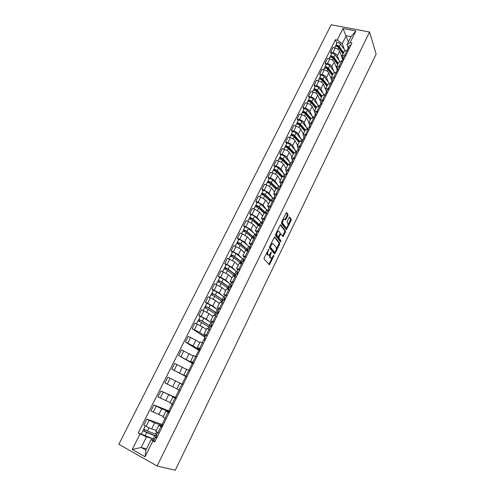 <?xml version="1.0" encoding="UTF-8"?>
<svg xmlns="http://www.w3.org/2000/svg" width="495" height="495" viewBox="0 0 495 495"><rect width="100%" height="100%" fill="white"/><g stroke="black" fill="none" stroke-linecap="round" stroke-linejoin="round"><path stroke-width="0.74" d="M268.804 249.109L264.194 257.932L264.089 259.058L269.391 264.819L273.871 255.971L273.791 255.166L271.576 258.229L270.456 257.61C269.998 256.837 270.109 255.649 270.796 254.053L271.241 252.153L269.002 255.234L267.857 254.597C267.387 253.811 267.498 252.611 268.197 250.996L268.804 249.109M287.886 215.647L288.01 214.514L286.71 212.658L286.067 213.067L281.587 222.255L281.469 223.4L286.382 229.791L291.153 220.294L291.277 219.18L289.519 216.934L287.236 221.284L287.119 222.41L287.886 223.48C288.276 225.132 287.812 226.549 286.487 227.743L285.893 227.595L282.818 223.406C282.404 221.741 282.874 220.3 284.217 219.087L285.584 220.021L287.886 215.647L287.106 215.387L287.224 214.255L286.215 212.819M369.567 32.026L376.144 54.11L175.261 470.25L157.119 466.012L369.567 32.026L331.198 24.75L118.856 444.287L157.119 466.012M274.849 236.981L274.193 237.427L269.627 246.788L269.521 247.915L274.478 253.83L275.127 253.372L279.576 244.196L279.687 243.088L274.657 236.919M275.635 234.469L280.158 225.194L280.807 224.767L285.51 231.078L285.392 232.192L283.097 236.567L280.739 233.962L279.056 237.062L278.945 238.182L280.95 240.749L280.578 241.869L275.523 235.601L275.635 234.469M155.857 431.374L159 433.323M162.756 425.725L154.657 422.903L149.137 420.329L146.124 426.356L151.662 428.924L156.309 430.452M146.124 426.356L143.816 425.112L146.829 419.098L162.082 424.456M162.02 427.216L158.852 425.329L162.391 426.467M165.089 418.386L162.001 424.63L163.028 425.174M149.137 420.329L146.829 419.098M162.942 417.087L166.116 418.931M168.801 410.881L153.908 404.978L150.919 410.93L163.257 416.437M169.104 412.886L165.905 411.098L169.352 412.385M172.13 404.155L168.746 410.992L169.773 411.531M169.593 411.896L161.686 408.777L153.908 404.978M169.952 402.936L173.157 404.681M175.459 397.429L160.912 390.994L157.954 396.891L170.144 402.553M176.121 398.692L172.897 396.996L176.245 398.444M179.103 390.054L175.428 397.485L176.455 398.005M176.369 398.19L160.912 390.994M183.063 384.64L179.821 383.037L176.901 388.928L180.137 390.567M182.055 384.101L167.848 377.14L164.922 382.982L176.956 388.804M179.821 383.037L183.07 384.627M186.875 376.936L185.842 376.441L182.049 384.101L183.082 384.609L167.848 377.14M186.98 376.72L183.781 375.043L187.042 376.59M185.829 376.466L171.821 369.208L186.918 376.844M189.944 370.718L186.671 369.208L183.781 375.043M186.547 369.456L174.716 363.423L171.821 369.208M193.706 363.113L190.6 361.288L193.885 362.748M192.326 363.33L178.652 355.571L193.533 363.472M193.397 363.738L192.369 363.25L188.917 370.229M196.763 356.938L193.458 355.521M193.211 356.016L181.523 349.835L178.652 355.571M200.37 349.631L197.35 347.669L200.661 349.043M198.767 350.311L185.421 342.051L193.013 345.826L200.079 350.219M199.869 350.652L198.835 350.182L195.729 356.456M203.513 343.282L200.178 341.965M199.813 342.701L195.841 340.139L188.267 336.377L185.421 342.051M205.796 335.48L204.039 334.175L207.374 335.462M204.918 337.256L192.128 328.668L199.677 332.43L205.394 336.291M210.196 329.757L206.836 328.532M206.353 329.509L202.48 326.799L194.943 323.043L192.128 328.668M212.367 322.208L210.666 320.81L214.026 322.016M200.122 316.392L198.773 315.408L201.088 316.41L206.279 319.164L209.855 321.775M216.816 316.361L213.438 315.228M212.831 316.441L209.057 313.583L201.564 309.833L198.773 315.408M218.877 309.059L217.231 307.574L220.609 308.694M206.675 303.299L205.351 302.266L207.671 303.243L212.819 306.015L216.216 308.694M223.375 303.095L219.972 302.043M219.254 303.491L215.566 300.49L208.117 296.746L205.351 302.266M225.324 296.029L223.728 294.457L227.131 295.496M213.159 290.336L211.872 289.253L214.193 290.2L219.297 292.997L222.546 295.75M229.878 289.946L226.444 288.987M225.615 290.658L222.026 287.521L214.613 283.784L211.872 289.253M231.71 283.121L230.175 281.463L233.597 282.422M219.588 277.485L218.332 276.358L220.652 277.28L225.72 280.09L228.845 282.93M236.313 276.928L232.854 276.049M231.92 277.942L228.418 274.669L221.048 270.938L218.332 276.358M238.039 270.332L236.554 268.587L240.001 269.466M225.955 264.757L224.73 263.581L227.05 264.472L232.081 267.306L235.094 270.239M242.692 264.027L239.209 263.229M238.163 265.345L234.754 261.935L227.422 258.211L224.73 263.581M244.313 257.66L242.878 255.835L246.343 256.633M232.266 252.141L231.072 250.922L233.393 251.788L238.386 254.64L241.294 257.66M249.01 251.243L245.508 250.532M244.351 252.858L241.034 249.313L233.739 245.6L231.072 250.922M250.526 245.105L249.146 243.194L252.629 243.924M238.516 239.642L237.359 238.38L239.679 239.221L244.629 242.086L247.444 245.198M249.548 247.531L249.895 247.915M255.272 238.578L251.745 237.947M250.489 240.483L247.253 236.814L242.315 233.937L239.995 233.102L237.359 238.38M256.682 232.662L255.352 230.67L258.854 231.326M244.716 227.261L243.583 225.949L245.904 226.766L250.817 229.649L253.539 232.854M255.408 235.688L255.618 235.267L256.039 235.799M261.471 226.029L257.926 225.479M256.565 228.22L253.421 224.421L248.521 221.525L246.201 220.721L243.583 225.949M262.789 220.331L261.502 218.264L265.029 218.84M250.854 214.985L249.752 213.63L252.073 214.422L256.954 217.324L259.59 220.621M267.622 213.593L264.052 213.116M262.591 216.067L259.529 212.145L254.665 209.23L252.345 208.451L249.752 213.63M268.835 208.11L267.597 205.963L271.142 206.471M256.942 202.82L255.865 201.422L258.186 202.189L263.031 205.109L265.586 208.494M273.71 201.273L270.122 200.871M268.562 204.02L265.586 199.974L260.76 197.047L258.44 196.286L255.865 201.422M274.83 195.995L273.642 193.78L277.2 194.213M262.969 190.761L261.929 189.319L264.25 190.068L269.051 193.007L271.526 196.484M279.749 189.065L276.142 188.737M274.484 192.085L271.588 187.914L266.799 184.969L264.478 184.233L261.929 189.319M280.77 183.992L279.626 181.702L283.208 182.067M268.946 178.813L267.937 177.334L270.258 178.052C272.46 178.825 274.051 179.809 275.022 181.009L277.423 184.573M285.726 176.963L282.101 176.709M280.349 180.248L277.534 175.96C276.569 174.754 274.985 173.77 272.782 173.003L270.462 172.291L267.937 177.334M286.654 172.093L285.559 169.736L289.154 170.033M274.874 166.97L273.89 165.448L276.21 166.141C278.413 166.902 279.991 167.892 280.943 169.117L283.264 172.767M291.66 164.971L287.997 164.792L282.261 158.864L279.57 158.177L280.832 155.065M286.166 168.517L283.431 164.117C282.484 162.88 280.913 161.89 278.71 161.135L276.389 160.448L273.89 165.448M292.496 160.306L291.444 157.868L295.051 158.103M280.745 155.226L279.786 153.667L282.107 154.341C284.309 155.083 285.875 156.074 286.803 157.33L289.061 161.067M297.532 153.085L293.869 152.98M291.926 156.89L289.272 152.373C288.35 151.111 286.791 150.109 284.588 149.379L282.268 148.717L279.786 153.667M298.275 148.618L297.272 146.112L300.898 146.279M286.568 143.593L285.634 141.991L287.954 142.64C290.157 143.364 291.71 144.367 292.619 145.648L294.803 149.471M303.355 141.304L299.673 141.267M297.644 145.357L295.063 140.735C294.16 139.442 292.613 138.439 290.417 137.728L288.096 137.084L285.634 141.991M304.01 137.028L303.051 134.454L306.69 134.56M292.341 132.054L291.431 130.42L293.752 131.045C295.948 131.75 297.495 132.759 298.38 134.065L300.496 137.975M309.127 129.628L305.427 129.659M303.311 133.928L300.805 129.195C299.927 127.877 298.386 126.868 296.189 126.169L293.869 125.551L291.431 130.42M309.697 125.544L308.775 122.902L312.432 122.939M298.058 120.619L297.179 118.949L299.5 119.555C301.69 120.242 303.225 121.25 304.091 122.587L306.145 126.578M314.851 118.058L313.737 117.767L311.132 118.157M308.93 122.599L306.498 117.754C305.638 116.412 304.109 115.403 301.913 114.722L299.599 114.122L297.179 118.949M315.334 114.153L314.455 111.449L318.124 111.425M303.732 109.284L302.878 107.576L305.192 108.158C307.389 108.832 308.905 109.847 309.759 111.202L311.745 115.279M320.519 106.586L319.411 106.307L316.788 106.747M314.498 111.369L312.135 106.419C311.299 105.045 309.783 104.03 307.593 103.368L305.273 102.793L302.878 107.576M320.915 102.867L320.079 100.101L323.767 100.015M309.35 98.047L308.527 96.296L310.841 96.865C313.032 97.515 314.542 98.536 315.371 99.922L317.295 104.08M326.143 95.213L325.029 94.947L322.387 95.442M320.018 100.231L317.728 95.176C316.911 93.784 315.402 92.763 313.217 92.113L310.897 91.556L308.527 96.296M326.453 91.68L325.661 88.846L329.361 88.698M314.925 86.903L314.127 85.121L316.441 85.666C318.625 86.303 320.123 87.324 320.933 88.735L322.796 92.973M331.712 83.94L330.604 83.686L327.944 84.237M325.543 89.304L323.278 84.032C322.474 82.609 320.977 81.588 318.792 80.957L316.478 80.419L314.127 85.121M331.947 80.58L331.192 77.69L333.797 77.232L334.905 77.48M320.451 75.853L319.677 74.04L321.991 74.559C324.175 75.184 325.661 76.211 326.453 77.647L328.253 81.96M337.237 72.765L336.13 72.517L333.457 73.124M331.91 80.654L328.773 72.982C327.987 71.54 326.508 70.507 324.324 69.894L322.01 69.38L319.677 74.04M337.392 69.585L336.674 66.627L339.292 66.12L340.405 66.361M325.933 64.901L325.178 63.051L327.492 63.552C329.676 64.158 331.149 65.192 331.922 66.652L333.667 71.039M342.713 61.683L341.606 61.448L338.92 62.104M337.157 70.766L337.25 69.869L334.224 62.03C333.457 60.557 331.984 59.524 329.806 58.924L327.492 58.429L325.178 63.051M342.788 58.676L342.113 55.657L344.743 55.106L345.857 55.335M331.365 54.042L330.635 52.154L332.949 52.643C335.127 53.231 336.594 54.264 337.349 55.749L339.032 60.217M348.146 50.7L347.038 50.471L344.334 51.177M342.614 59.245L339.632 51.164C338.883 49.673 337.423 48.634 335.245 48.052L332.931 47.576L330.635 52.154M152.045 438.533L146.483 436.838L141.186 447.474L145.907 450.116L151.21 439.436L153.945 440.259M146.501 448.922L141.186 447.474L132.233 449.485L140.042 433.892L146.483 436.838M151.21 439.436L152.906 440.965L145.084 456.755L132.233 449.485M348.14 47.86L347.014 44.637L350.961 36.68L346.222 35.758L342.274 43.684L337.225 40.07L335.443 39.718L138.26 432.915L140.042 433.892M337.225 40.07L343.023 28.493L355.911 30.95L350.126 42.644L347.014 44.637M152.906 440.965L154.731 441.961L351.945 43.009L350.126 42.644M348.356 41.927L343.023 28.493M342.274 43.684L344.353 49.475M154.397 439.343L138.26 432.915M336.755 43.269L335.443 39.718M155.783 437.196L156.383 435.99M203.983 339.774L204.633 338.469M210.635 326.335L211.049 325.5M145.084 456.755L145.907 450.116M350.961 36.68L355.911 30.95M266.842 252.5L267.077 254.312L267.857 254.597M268.036 254.999L267.077 254.312M269.633 254.77L269.682 257.326L270.456 257.61M270.617 257.994L269.682 257.326M268.822 264.38L271.996 257.963M276.29 249.109L278.803 243.917L278.914 242.816L274.391 237.111M274.143 253.428L274.706 252.376M270.443 246.38L270.369 247.172L274.713 252.382L275.715 250.928C276.396 249.356 276.513 248.174 276.068 247.382L273.129 243.781L272.392 243.62L270.443 246.38L269.917 246.194M274.057 252.147L269.589 246.894L270.369 247.172M272.349 243.497L271.167 243.62M280.331 224.909L284.736 230.812L285.51 231.078M282.558 236.096L284.619 231.926L284.736 230.812M278.159 237.093L278.165 237.909L280.176 240.477L280.95 240.749M280.046 241.35L280.176 240.477M278.951 231.388L278.332 231.239C276.953 232.477 276.482 233.925 276.909 235.583L278.258 237.074L279.953 233.968L280.065 232.842L278.951 231.388M278.24 231.208L277.25 231.153M275.938 233.844L276.13 235.311L276.909 235.583M277.441 236.814L276.13 235.311M285.052 219.545L287.106 215.387M283.196 218.963L284.105 219.05M281.847 221.723L282.032 223.14L282.818 223.406M285.646 227.508L282.032 223.14M288.071 224.81L290.386 220.034L290.503 218.92L289.266 217.156M285.85 229.321L286.704 227.626M156.166 437.407L155.721 437.159M156.767 434.561L147.485 431.009L143.767 429.047L145.326 425.929M156.265 430.551L154.595 429.889M154.731 435.489L144.132 431.151L144.961 429.815M154.855 435.223L156.265 436.058L154.731 435.674L146.712 432.562L142.993 430.601L143.995 429.252M144.243 431.25L143.303 430.638M156.946 437.481L155.381 437.357L156.612 438.155M155.381 437.357L153.735 440.686L154.96 441.503M157.719 432.63L156.16 435.786L157.391 436.578M211.984 325.908L210.981 325.475M209.199 325.537L201.484 320.748L198.829 319.621L200.141 316.354L203.829 318.025L211.903 323.148M209.063 325.809L210.295 326.391M210.536 326.304L202.306 321.076L198.619 319.399M199.194 321.28L199.856 319.968M209.713 327.579L201.589 322.517L197.895 320.853M206.403 329.41L205.004 328.569M198.198 320.884L198.829 319.621M218.375 313.211L217.28 312.747M215.641 312.543L215.474 312.877L215.876 312.889L214.978 312.073L208.042 307.599L205.388 306.51L206.687 303.274M215.474 312.877L216.699 313.453M216.841 313.168L208.871 307.909L205.19 306.269M218.32 310.186L210.381 304.889L206.693 303.256M205.784 308.1L206.421 306.826M216.148 314.572L208.16 309.338L204.478 307.692L203.08 310.483M212.887 316.33L211.631 315.532M204.781 307.723L205.388 306.51M217.979 312.054L217.478 312.351M217.769 312.475L218.468 313.019M222.014 299.667L221.822 300.063L222.236 300.044L221.37 299.184L214.545 294.575L211.885 293.523L213.19 290.274L216.866 291.871L224.674 297.34M221.822 300.063L223.047 300.632M223.214 300.292L215.375 294.865L211.699 293.257M212.312 295.039L212.924 293.801M222.521 301.69L214.669 296.282L210.988 294.667L209.633 297.377M219.316 303.367L218.159 302.6M211.303 294.68L211.885 293.523M224.464 298.943L223.752 299.667M228.337 286.914L228.108 287.366L228.535 287.323L227.706 286.407L220.98 281.667L218.32 280.653L219.613 277.435M228.108 287.366L229.333 287.929M229.525 287.539L221.822 281.94L218.147 280.368M230.973 284.613L223.301 278.976L219.625 277.41M218.778 282.101L219.372 280.906M228.838 288.925L221.123 283.344L217.435 281.785M225.683 290.522L224.6 289.773M217.763 281.76L218.32 280.653M231.258 286.611L230.484 286.054M230.781 286.172L230.46 286.822M234.599 274.273L234.345 274.781L234.785 274.713L233.98 273.747L227.366 268.878L224.699 267.9L225.986 264.689M234.345 274.781L235.564 275.338M235.781 274.898L228.207 269.138C226.524 268.073 225.299 267.56 224.532 267.597M237.216 272.002L229.668 266.199C227.991 265.134 226.772 264.621 225.998 264.664M225.182 269.28L225.763 268.123M235.1 276.272L227.514 270.53C225.831 269.466 224.606 268.952 223.839 268.983L223.827 269.008M231.988 277.794L230.967 277.051M224.167 268.958L224.699 267.9M237.185 273.964L236.647 273.611M240.805 261.75L240.521 262.313L240.972 262.214L240.199 261.205L233.69 256.206L231.017 255.265L232.304 252.066M240.521 262.313L241.733 262.864M241.981 262.375L234.531 256.453C232.867 255.371 231.648 254.869 230.868 254.937M243.398 259.504L235.985 253.539C234.327 252.456 233.102 251.955 232.316 252.035M231.53 256.577L232.087 255.457M241.046 263.408L233.844 257.827C232.18 256.75 230.961 256.249 230.175 256.311L230.163 256.342M238.244 265.184L237.266 264.448M230.515 256.268L231.017 255.265M246.956 249.332L246.646 249.956L247.104 249.833L246.362 248.775L239.951 243.651L237.278 242.742L238.559 239.555M246.646 249.956L247.853 250.501M248.119 249.963L240.799 243.88C239.153 242.785 237.934 242.29 237.136 242.401M249.177 248.28L249.56 247.512L248.62 246.151L242.234 240.997C240.601 239.896 239.376 239.407 238.578 239.524M246.863 249.226L246.826 249.591M237.823 243.986L238.361 242.909M246.64 250.445L240.118 245.248C238.472 244.153 237.254 243.658 236.455 243.763L236.443 243.794M244.437 252.691L243.503 251.949M236.802 243.701L237.278 242.742M253.05 237.031L252.716 237.705L253.186 237.557L252.469 236.455L246.163 231.208L243.484 230.336L244.765 227.156M254.207 237.662L247.011 231.425C245.384 230.311 244.165 229.829 243.354 229.971M255.618 235.267L254.715 233.844L248.434 228.566C246.813 227.453 245.594 226.97 244.784 227.125M252.957 236.919L252.827 237.482M244.054 231.518L244.573 230.472M252.32 237.736L246.337 232.78C244.709 231.666 243.49 231.184 242.68 231.32L242.661 231.357M250.575 240.304L249.672 239.561M243.026 231.245L243.484 230.336M259.244 225.324L252.314 218.877L249.635 218.035L250.909 214.867M258.879 225.262L259.089 224.841M260.24 225.472L253.168 219.081C251.559 217.955 250.34 217.478 249.517 217.658M261.583 223.214L260.76 221.642L254.579 216.247C252.976 215.115 251.757 214.644 250.928 214.836M259.003 224.724L258.743 225.244M250.229 219.155L250.73 218.153M258.142 225.287L252.5 220.424C250.891 219.291 249.672 218.821 248.849 218.994L248.83 219.031M256.664 228.028L255.791 227.285M249.202 218.901L249.635 218.035M265.147 212.875L258.415 206.656L255.729 205.852L257.004 202.696M266.056 213.079L259.269 206.848C257.678 205.703 256.46 205.239 255.618 205.456M267.647 210.858L260.667 204.039C259.083 202.894 257.864 202.43 257.023 202.653M256.354 206.904L256.837 205.939M264.076 213.073L258.607 208.178C257.01 207.034 255.797 206.57 254.956 206.78L254.937 206.817M262.69 215.863L261.849 215.115M255.321 206.669L255.729 205.852M270.858 200.562L264.454 194.547L261.768 193.774L263.037 190.624M271.65 200.654L265.314 194.727C263.736 193.564 262.523 193.112 261.669 193.359M273.518 198.687L266.7 191.942C265.128 190.779 263.915 190.328 263.062 190.587M262.418 194.77L262.882 193.836M270.041 201.038L264.658 196.039C263.08 194.881 261.867 194.43 261.014 194.671L260.995 194.714M268.667 203.81L267.851 203.055M261.385 194.547L261.768 193.774M276.538 188.44L270.443 182.55L267.758 181.807L269.02 178.664M279.372 186.813L272.677 179.951C271.124 178.775 269.917 178.33 269.045 178.621M277.194 188.403L271.303 182.711C269.75 181.535 268.538 181.09 267.665 181.374M276.358 188.508L275.851 187.766M268.432 182.735L268.878 181.838M275.95 189.115L270.654 184.01C269.094 182.841 267.882 182.395 267.015 182.674L266.997 182.717M274.595 191.856L273.797 191.095M267.393 182.531L267.758 181.807M282.249 176.517L276.377 170.651L273.692 169.94L274.954 166.815M285.188 175.069L278.605 168.065C277.07 166.877 275.857 166.444 274.972 166.766M282.775 176.344L277.243 170.8C275.703 169.612 274.49 169.172 273.611 169.494M282.051 176.814L281.141 175.409M274.391 170.812L274.818 169.946M281.816 177.29L276.6 172.093C275.059 170.905 273.846 170.466 272.968 170.781L272.943 170.831M280.467 180.013L279.687 179.246M273.345 170.626L273.692 169.94M290.949 163.424L284.476 156.284C282.961 155.083 281.754 154.657 280.857 155.015M288.399 164.458L283.128 158.994C281.606 157.794 280.399 157.367 279.502 157.713M287.75 165.311L286.457 163.202M280.294 158.994L280.708 158.165M287.62 165.578L282.49 160.275C280.962 159.074 279.755 158.647 278.864 158.994L278.84 159.044M286.283 168.269L285.528 167.496M279.248 158.821L279.57 158.177M202.226 342.701L203.705 339.712L205.029 340.207M205.487 339.285L204.429 338.246L205.759 338.735M205.963 335.152L207.3 335.622M208.909 329.194L210.35 326.292L211.687 326.75M212.058 325.995L211.068 324.838L212.404 325.289M212.584 321.775L213.933 322.202M216.921 313.013L218.276 313.415M218.567 312.828L217.639 311.553L218.988 311.968M219.143 308.521L220.504 308.911M223.437 299.846L224.804 300.205M225.015 299.784L224.155 298.398L225.516 298.77M225.633 295.397L227.013 295.744M229.89 286.797L231.276 287.119M231.4 286.859L230.602 285.361L231.976 285.695M232.075 282.391L233.461 282.695M235.026 276.42L236.301 273.846L237.687 274.15M237.73 274.057L236.994 272.448L238.38 272.745M238.448 269.509L239.846 269.775M242.624 261.069L244.035 261.304M243.967 261.28L243.33 259.652L244.722 259.912M244.765 256.744L246.176 256.967M248.905 248.379L250.328 248.577M250.111 248.496L249.604 246.974L251.008 247.197M251.027 244.097L252.45 244.283M255.129 235.806L256.558 235.967M256.224 235.849L255.816 234.407L257.233 234.599M257.227 231.561L258.662 231.71M261.292 223.35L262.734 223.474M262.3 223.332L261.979 221.964L263.408 222.119M263.371 219.143L264.825 219.254M267.399 211.006L268.859 211.093M268.333 210.932L268.086 209.626L269.521 209.75M269.466 206.836L270.926 206.91M273.457 198.773L274.923 198.823M274.329 198.656L274.131 197.406L275.579 197.493M275.498 194.64L276.971 194.677M279.452 186.646L280.931 186.665M280.275 186.491L280.127 185.291L281.587 185.347M281.482 182.556L282.961 182.556M285.398 174.636L286.89 174.611M286.172 174.438L286.067 173.281L287.533 173.306M287.409 170.577L288.901 170.546M291.295 162.725L292.793 162.669M292.025 162.502L291.957 161.382L293.436 161.376M293.288 158.703L294.785 158.635M293.745 153.221L288.096 147.176L285.405 146.526L286.654 143.414M296.66 151.885L290.299 144.608C288.802 143.389 287.595 142.975 286.679 143.364M294.042 152.745L288.962 147.293C287.459 146.081 286.252 145.66 285.343 146.044M293.405 153.908L291.79 151.13M286.147 147.281L286.549 146.483M293.38 153.957L288.331 148.568C286.822 147.349 285.615 146.935 284.705 147.312L284.681 147.362M292.056 156.63L291.32 155.851M285.101 147.126L285.405 146.526M297.136 150.925L298.646 150.833M297.835 150.672L297.792 149.589L299.277 149.552M299.11 146.935L300.62 146.836M299.438 141.743L293.875 135.587L291.184 134.968L292.434 131.868M302.321 140.444L296.072 133.037C294.587 131.8 293.38 131.398 292.458 131.819M299.71 141.199L294.748 135.698C293.257 134.467 292.05 134.058 291.128 134.473M298.664 141.978L297.13 139.188M291.951 135.667L292.335 134.906M299.091 142.442L294.117 136.96C292.625 135.729 291.419 135.321 290.503 135.729L290.472 135.779M297.773 145.091L297.056 144.305M290.899 135.525L291.184 134.968M302.928 139.225L304.444 139.101M303.59 138.947L303.577 137.901L305.075 137.833M304.883 135.271L306.405 135.141M305.081 130.358L299.605 124.103L296.913 123.515L298.157 120.427M307.933 129.096L301.795 121.566C300.323 120.316 299.122 119.92 298.188 120.365M305.359 129.789L300.477 124.202C299.005 122.958 297.798 122.556 296.87 123.001M303.831 129.987L302.47 127.376M297.705 124.158L298.07 123.428M304.747 131.026L299.859 125.452C298.38 124.208 297.179 123.806 296.245 124.245L296.22 124.301M303.447 133.656L302.742 132.858M296.654 124.035L296.913 123.515M308.663 127.63L310.192 127.475M309.301 127.333L309.313 126.312L310.817 126.213M310.6 123.713L312.135 123.546M310.674 119.078L305.285 112.718L302.587 112.161L303.831 109.079M313.471 117.705L307.463 110.187C306.009 108.931 304.809 108.541 303.862 109.018M310.965 118.484L306.164 112.804C304.703 111.548 303.503 111.158 302.556 111.629M309.01 118.126L307.797 115.682M303.404 112.749L303.757 112.049M310.359 119.71L305.545 114.042C304.085 112.786 302.884 112.396 301.938 112.866L301.913 112.922M309.066 122.315L308.379 121.51M302.352 112.637L302.587 112.161M314.35 116.133L315.89 115.948M314.969 115.818L314.999 114.828L316.509 114.698M316.274 112.254L317.815 112.056M316.218 107.885L310.922 101.432L308.218 100.9L309.462 97.831M318.873 106.196L313.088 98.913C311.652 97.639 310.452 97.261 309.493 97.769M316.522 107.273L311.794 101.506C310.353 100.237 309.152 99.854 308.193 100.355M314.195 106.394L313.118 104.111M309.059 101.438L309.394 100.77M315.921 108.492L311.182 102.731C309.74 101.463 308.54 101.079 307.587 101.58L307.556 101.642M314.641 111.072L313.966 110.255M308.001 101.339L308.218 100.9M319.993 104.736L321.54 104.519M320.587 104.408L320.636 103.443L322.152 103.282M321.899 100.887L323.445 100.664M321.719 96.797L316.503 90.245L313.805 89.737L315.037 86.681M324.188 94.805L318.662 87.733C317.239 86.452 316.039 86.074 315.067 86.619M322.035 96.16L317.382 90.307C315.952 89.026 314.758 88.648 313.787 89.18M319.374 94.78L318.421 92.652M314.659 90.226L314.981 89.583M321.434 97.367L316.775 91.519C315.346 90.239 314.146 89.867 313.18 90.393L313.149 90.455M320.166 99.928L319.51 99.105M313.601 90.14L313.805 89.737M325.58 93.444L327.139 93.196M326.156 93.097L326.217 92.157L327.746 91.965M327.467 89.626L329.026 89.372M327.17 85.796L322.041 79.151L319.337 78.674L320.568 75.624M329.453 83.537L324.188 76.651C322.777 75.351 321.583 74.986 320.605 75.556M327.498 85.14L322.919 79.2C321.502 77.907 320.308 77.542 319.331 78.099M324.547 83.29L323.699 81.304M320.216 79.107L320.519 78.495M326.904 86.334L322.319 80.407C320.902 79.113 319.708 78.742 318.731 79.305L318.693 79.367M325.648 88.871L324.998 88.042M319.157 79.033L319.337 78.674M331.124 82.244L332.689 81.966M331.681 81.885L331.755 80.963L333.29 80.747M332.993 78.464L334.564 78.173M332.578 74.894L327.529 68.155L324.825 67.704L326.057 64.659M332.912 74.213L328.408 68.192C327.009 66.881 325.815 66.522 324.825 67.116M334.682 72.406L329.67 65.662C328.272 64.35 327.084 63.997 326.087 64.591M329.713 71.911L328.958 70.067M325.722 68.081L326.013 67.499M332.324 75.401L327.814 69.387C326.415 68.081 325.221 67.722 324.231 68.31L324.194 68.372M331.093 77.932L330.443 77.078M324.664 68.025L324.825 67.704M336.619 71.144L338.19 70.835M338.209 70.507L338.196 70.822M338.475 67.394L337.25 69.869L338.79 69.628M338.506 67.326L340.053 67.073M337.943 64.078L332.968 57.247L330.264 56.82L331.489 53.788M338.289 63.379L333.853 57.272C332.467 55.954 331.279 55.607 330.276 56.22M339.886 61.399L335.103 54.766C333.723 53.448 332.529 53.095 331.526 53.72M334.855 60.65L334.193 58.93M331.186 57.154L331.464 56.603M337.701 64.554L333.259 58.46C331.879 57.142 330.685 56.789 329.682 57.401L329.651 57.476M336.544 67.153L335.845 66.2M342.064 60.136L343.648 59.796M342.589 59.747L342.689 58.868L344.242 58.602M343.907 56.418L345.491 56.071M343.258 53.355L338.363 46.437L335.66 46.035L336.885 43.015M343.61 52.631L339.248 46.45C337.881 45.119 336.693 44.773 335.678 45.422M345.083 50.515L340.492 43.962C339.125 42.632 337.936 42.292 336.922 42.941M339.985 49.494L339.403 47.904M336.6 46.313L336.866 45.794M343.035 53.8L338.667 47.625C337.293 46.295 336.105 45.948 335.09 46.592L335.059 46.666M342.026 56.572L341.197 55.421M347.465 49.222L349.055 48.856M347.979 48.826L348.09 47.965L349.643 47.669M349.291 45.534L350.887 45.163M329.806 58.924L327.492 63.552M324.324 69.894L321.991 74.559M318.792 80.957L316.441 85.666M313.217 92.113L310.841 96.865M307.593 103.368L305.192 108.158M301.913 114.722L299.5 119.555M296.189 126.169L293.752 131.045M290.417 137.728L287.954 142.64M284.588 149.379L282.107 154.341M278.71 161.135L276.21 166.141M272.782 173.003L270.258 178.052M266.799 184.969L264.25 190.068M260.76 197.047L258.186 202.189M254.665 209.23L252.073 214.422M248.521 221.525L245.904 226.766M242.315 233.937L239.679 239.221M236.059 246.454L233.393 251.788M229.742 259.095L227.05 264.472M223.363 271.848L220.652 277.28M216.928 284.718L214.193 290.2M210.437 297.712L207.671 303.243M203.878 310.823L201.088 316.41M197.264 324.064L194.442 329.701M190.581 337.423L187.735 343.115M183.837 350.912L180.966 356.66M177.031 364.53L174.129 370.334M170.156 378.279L167.23 384.139M163.22 392.158L160.262 398.073M156.21 406.178L153.227 412.149M335.245 48.052L332.949 52.643M339.632 51.164L337.349 55.749M334.224 62.03L331.922 66.652M341.606 61.448L339.292 66.12M328.773 72.982L326.453 77.647M336.13 72.517L333.797 77.232M323.278 84.032L320.933 88.735M330.604 83.686L328.253 88.438M317.728 95.176L315.371 99.922M325.029 94.947L322.66 99.742M312.135 106.419L309.759 111.202M319.411 106.307L317.017 111.146M306.498 117.754L304.091 122.587M313.737 117.767L311.324 122.649M300.805 129.195L298.38 134.065M308.014 129.331L305.582 134.256M295.063 140.735L292.619 145.648M302.241 140.995L299.784 145.963M289.272 152.373L286.803 157.33M296.418 152.769L293.943 157.775M283.431 164.117L280.943 169.117M290.546 164.643L288.041 169.698M277.534 175.96L275.022 181.009M284.619 176.622L282.094 181.721M271.588 187.914L269.051 193.007M278.635 188.713L276.086 193.861M265.586 199.974L263.031 205.109M272.596 200.908L270.029 206.106M259.529 212.145L256.954 217.324M266.508 213.221L263.915 218.462M253.421 224.421L250.817 229.649M260.358 225.64L257.74 230.93M247.253 236.814L244.629 242.086M254.158 238.175L251.516 243.515M241.034 249.313L238.386 254.64M247.896 250.829L245.229 256.218M234.754 261.935L232.081 267.306M241.579 263.6L238.887 269.039M228.418 274.669L225.72 280.09M235.199 276.488L232.483 281.977M222.026 287.521L219.297 292.997M228.764 289.501L226.023 295.039M215.566 300.49L212.819 306.015M222.267 302.631L219.495 308.224M209.057 313.583L206.279 319.164M215.702 315.884L212.912 321.533M202.48 326.799L199.677 332.43M209.082 329.268L206.26 334.966M195.841 340.139L193.013 345.826M202.399 342.775L199.553 348.536M189.139 353.609L186.287 359.345M195.649 356.419L192.778 362.229M182.377 367.203L179.493 372.995M188.836 370.186L185.934 376.052M175.546 380.927L172.637 386.774M181.956 384.089L179.023 390.017M168.653 394.787L165.714 400.69M175.007 398.129L172.05 404.112M161.686 408.777L158.722 414.736M167.997 412.31L165.008 418.349M154.657 422.903L151.662 428.924M160.912 426.622L157.893 432.723M347.038 50.471L344.743 55.106M267.665 250.804L268.197 250.996M267.504 254.801L268.284 255.092M270.808 252.778L271.328 252.97M270.276 253.861L270.796 254.053M270.097 257.802L270.87 258.093M273.364 255.785L273.871 255.971M269.063 264.014L269.831 264.305M268.203 249.709L268.729 249.901M278.914 242.816L279.687 243.088M278.803 243.917L279.576 244.196M274.36 253.094L275.127 253.372M273.939 252.103L274.713 252.382M270.474 245.044L271.006 245.229M284.619 231.926L285.392 232.192M282.738 235.812L283.505 236.078M279.805 234.271L280.325 234.451M278.506 236.87L279.056 237.062M278.165 237.909L278.945 238.182M277.256 236.746L278.035 237.025M285.213 219.285L285.992 219.551M285.12 227.329L285.893 227.595M290.503 218.92L291.277 219.18M290.386 220.034L291.153 220.294M286.017 229.049L286.784 229.315M287.224 214.255L288.01 214.514M155.492 434.14L156.569 431.962M147.485 431.009L149.069 427.835M153.11 438.941L154.731 435.674M145.066 435.866L146.712 432.562M209.354 325.413L210.845 322.394M202.306 321.076L203.829 318.025M207.721 328.711L208.649 326.836M200.129 325.444L201.589 322.517M215.808 312.382L217.286 309.394M208.871 307.909L210.381 304.889M214.335 315.352L215.108 313.799M206.737 312.197L208.16 309.338M222.199 299.475L223.672 296.511M215.375 294.865L216.866 291.871M220.894 302.123L221.506 300.88M213.277 299.067L214.669 296.282M228.535 286.685L229.989 283.753M221.822 281.94L223.301 278.976M227.384 289.012L227.849 288.071M219.761 286.067L221.123 283.344M234.816 274.013L236.257 271.105M228.207 269.138L229.668 266.199M233.819 276.031L234.135 275.387M226.19 273.184L227.514 270.53M241.04 261.453L242.463 258.569M234.531 256.453L235.985 253.539M240.193 263.161L240.36 262.814M232.551 260.42L233.844 257.827M247.203 249.01L248.62 246.151M240.799 243.88L242.234 240.997M238.862 247.772L240.118 245.248M253.316 236.672L254.715 233.844M247.011 231.425L248.434 228.566M245.112 235.236L246.337 232.78M259.368 224.452L260.76 221.642M253.168 219.081L254.579 216.247M251.305 222.818L252.5 220.424M265.37 212.336L266.749 209.552M259.269 206.848L260.667 204.039M257.437 210.511L258.607 208.178M271.322 200.327L272.683 197.567M265.314 194.727L266.7 191.942M263.519 198.316L264.658 196.039M277.225 188.403L278.567 185.693M271.303 182.711L272.677 179.951M269.546 186.225L270.654 184.01M283.202 176.338L284.402 173.918M277.243 170.8L278.605 168.065M275.523 174.246L276.6 172.093M289.13 164.377L290.188 162.249M283.128 158.994L284.476 156.284M281.445 162.379L282.49 160.275M295.001 152.522L295.917 150.678M288.962 147.293L290.299 144.608M287.31 150.61L288.331 148.568M300.824 140.772L301.597 139.206M294.748 135.698L296.072 133.037M293.127 138.947L294.117 136.96M306.591 129.127L307.234 127.834M300.477 124.202L301.795 121.566M298.893 127.382L299.859 125.452M312.314 117.581L312.815 116.56M306.164 112.804L307.463 110.187M304.611 115.917L305.545 114.042M317.982 106.14L318.353 105.385M311.794 101.506L313.088 98.913M310.272 104.556L311.182 102.731M323.6 94.799L323.848 94.298M317.382 90.307L318.662 87.733M315.89 93.295L316.775 91.519M322.919 79.2L324.188 76.651M321.459 82.127L322.319 80.407M328.408 68.192L329.67 65.662M326.978 71.057L327.814 69.387M333.853 57.272L335.103 54.766M332.454 60.081L333.259 58.46M339.248 46.45L340.492 43.962M337.881 49.197L338.667 47.625M344.396 51.047L342.113 55.657M158.852 425.329L155.845 431.399M165.905 411.098L162.929 417.099M172.897 396.996L169.946 402.949M193.465 355.509L190.6 361.288M200.19 341.946L197.35 347.669M206.848 328.507L204.039 334.175M213.45 315.197L210.666 320.81M219.984 302.012L217.231 307.574M226.463 288.944L223.728 294.457M232.879 276L230.175 281.463M239.24 263.179L236.554 268.587M245.532 250.47L242.878 255.835M251.776 237.885L249.146 243.194M257.963 225.411L255.352 230.67M264.089 213.048L261.502 218.264M270.159 200.797L267.597 205.963M276.179 188.657L273.642 193.78M282.144 176.628L279.626 181.702M288.053 164.699L285.559 169.736M293.912 152.881L291.444 157.868M299.723 141.168L297.272 146.112M305.477 129.554L303.051 134.454M311.182 118.045L308.775 122.902M316.843 106.635L314.455 111.449M322.449 95.325L320.079 100.101M328.006 84.113L325.661 88.846M333.519 72.994L331.192 77.69M338.982 61.974L336.674 66.627M271.606 243.336L272.392 243.62M280.052 233.727L280.739 233.962M277.547 230.967L278.332 231.239M283.437 218.821L284.217 219.087M155.622 437.351L156.247 436.089M141.341 433.892L142.993 430.601M210.567 326.31L211.204 325.029M196.465 323.711L197.901 320.834M217.156 313.001L217.763 311.77M223.678 299.815L224.26 298.634M230.144 286.747L230.701 285.621M216.129 284.396L217.447 281.766M236.548 273.809L237.08 272.726M222.564 271.532L223.839 268.983M242.89 260.983L243.404 259.955M228.938 258.786L230.175 256.311M235.255 246.163L236.455 243.763M241.517 233.646L242.68 231.32M247.717 221.246L248.849 218.994M253.867 208.964L254.956 206.78M259.955 196.787L261.014 194.671M265.994 184.715L267.015 182.674M271.978 172.755L272.968 170.781M277.912 160.9L278.864 158.994M205.97 335.14L204.429 338.246M212.59 321.756L211.068 324.838M216.928 312.995L215.529 315.816M219.149 308.509L217.639 311.553M223.443 299.822L222.094 302.556M225.646 295.379L224.155 298.398M229.903 286.772L228.591 289.433M232.081 282.367L230.602 285.361M238.46 269.484L236.994 272.448M242.643 261.038L241.405 263.538M244.778 256.713L243.33 259.652M248.923 248.348L247.723 250.767M251.039 244.06L249.604 246.974M255.142 235.775L253.985 238.12M257.245 231.53L255.816 234.407M261.31 223.313L260.184 225.584M263.389 219.106L261.979 221.964M267.418 210.963L266.335 213.159M269.484 206.799L268.086 209.626M273.475 198.73L272.423 200.852M275.523 194.597L274.131 197.406M279.477 186.603L278.462 188.657M281.507 182.506L280.127 185.291M285.423 174.587L284.446 176.573M287.434 170.528L286.067 173.281M291.32 162.676L290.373 164.594M293.312 158.654L291.957 161.382M283.79 149.15L284.705 147.312M297.161 150.87L296.245 152.72M299.135 146.885L297.792 149.589M289.612 137.505L290.503 135.729M302.952 139.169L302.068 140.951M304.908 135.215L303.577 137.901M295.391 125.959L296.245 124.245M308.694 127.568L307.841 129.288M310.631 123.651L309.313 126.312M301.115 114.512L301.938 112.866M314.381 116.071L313.564 117.73M316.305 112.192L314.999 114.828M306.789 103.17L307.587 101.58M320.024 104.674L319.238 106.27M321.929 100.825L320.636 103.443M312.419 91.922L313.18 90.393M325.611 93.382L324.856 94.91M327.504 89.564L326.217 92.157M317.994 80.772L318.731 79.305M331.155 82.176L330.431 83.649M333.03 78.396L331.755 80.963M323.526 69.715L324.231 68.31M336.65 71.076L335.957 72.48M329.008 58.756L329.682 57.401M342.101 60.062L341.432 61.411M343.938 56.343L342.689 58.868M334.447 47.885L335.09 46.592M347.502 49.147L346.865 50.441M349.328 45.46L348.09 47.965"/></g></svg>

